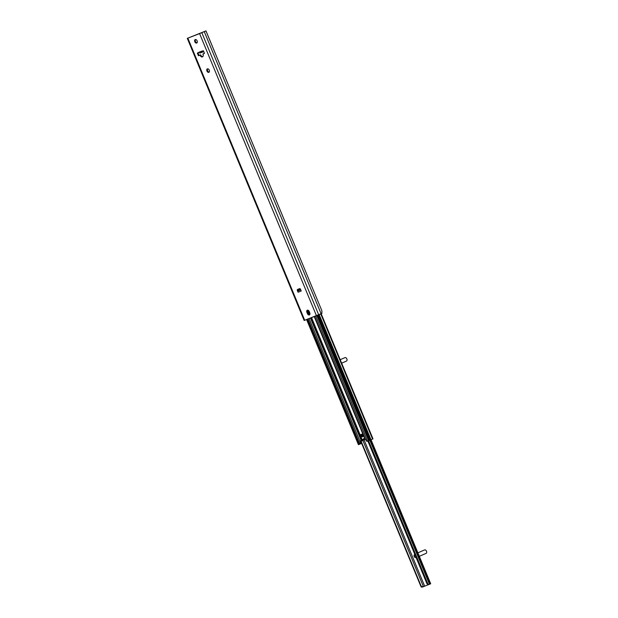 <?xml version="1.0" encoding="UTF-8"?>
<svg xmlns="http://www.w3.org/2000/svg" width="618" height="618" viewBox="0 0 618 618"><rect width="100%" height="100%" fill="white"/><g stroke="black" fill="none" stroke-linecap="round" stroke-linejoin="round"><path stroke-width="0.93" d="M197.119 40.858A1.877 1.236 66.5 0 1 196.717 43.028A1.877 1.236 66.5 0 1 194.832 41.792A1.877 1.236 66.5 0 1 195.218 39.575A1.877 1.236 66.5 0 1 197.119 40.858M195.574 39.513A1.877 1.236 -113.5 0 0 195.481 41.514A1.877 1.236 -113.5 0 0 197.011 42.812M307.455 313.689L306.914 312.384A1.877 1.236 66.5 0 1 307.316 310.213A1.877 1.236 66.5 0 1 309.216 311.487L309.757 312.793A1.877 1.236 66.5 0 1 309.355 314.964A1.877 1.236 66.5 0 1 307.455 313.689L308.104 313.403A1.877 1.236 -113.5 0 0 309.649 314.747M307.679 310.143A1.877 1.236 -113.5 0 0 307.563 312.105L308.104 313.403M201.877 52.283L200.95 52.684L200.417 51.68M201.607 51.279A1.174 0.888 -111.2 0 1 201.576 51.217L200.371 51.688L202.789 51.966M203.731 51.564L202.843 51.951A1.174 0.888 -111.2 0 1 202.82 51.958L202.109 52.229M199.591 33.596L187.3 38.355L205.972 30.9L199.591 33.596L316.455 315.728L321.128 313.797L321.824 313.496L321.924 310.869L205.964 30.908M187.3 38.355L304.164 320.487L321.963 313.396M297.358 290.53A0.942 0.618 -113.5 0 1 297.567 289.448A0.942 0.618 -113.5 0 0 297.567 289.448L299.591 288.652A0.942 0.618 -113.5 0 1 300.533 289.301L301.236 291.008A1.174 0.888 -111.2 0 1 301.229 290.985L298.069 292.237L297.358 290.53L298.015 290.251A0.942 0.618 66.5 0 1 298.1 289.239M209.255 70.151A1.877 1.236 66.5 0 1 208.853 72.329A1.877 1.236 66.5 0 1 206.968 71.093A1.877 1.236 66.5 0 1 207.354 68.876A1.877 1.236 66.5 0 1 209.255 70.151M201.576 51.217L203.399 50.761L204.473 53.364L202.967 54.168A2.348 1.545 66.5 0 1 202.465 56.887A2.348 1.545 66.5 0 1 200.085 55.288L198.424 55.72L197.351 53.109L198.988 52.221A1.174 0.888 68.8 0 0 200.247 52.955L200.927 52.692M202.82 51.958A1.174 0.888 -111.2 0 1 201.684 51.425M298.015 290.251L298.278 290.893M207.71 68.807A1.877 1.236 -113.5 0 0 207.617 70.815A1.877 1.236 -113.5 0 0 209.147 72.113M198.007 52.854L199.073 55.435L200.742 55.01A2.348 1.545 -113.5 0 0 202.766 56.686M202.889 53.982L204.465 53.341M200.665 54.817L200.008 55.102M198.424 55.72L199.073 55.435M298.069 292.237L298.069 292.237A1.174 0.888 68.8 0 1 298.432 290.8L299.9 290.174M205.972 30.9L321.924 310.869M300.672 289.649L299.977 290.19L298.031 289.317M300.356 289L299.776 289.51L298.587 289.046M299.019 288.884L299.977 288.676M300.271 288.892L299.83 288.737M300.41 290.02L298.432 290.8M364.713 439.63L363.214 439.259L363.531 438.68L364.898 439.583L365.524 439.336L364.875 439.591M364.226 439.846L363.121 440.271A0.942 0.711 68.8 0 0 363.121 440.271L364.203 439.854M359.568 444.234L360.07 444.056A1.174 0.772 -113.5 0 0 360.093 444.048A1.174 0.772 -113.5 0 0 360.34 442.697L360.093 442.094A1.236 0.811 66.5 0 1 359.962 441.368L362.109 439.684A0.942 0.711 68.8 0 0 363.098 440.279M363.245 434.948L362.774 436.841L362.14 436.656L362.573 435.443L360.958 435.126L361.291 435.945M362.496 435.427L361.321 435.929A0.942 0.711 68.8 0 0 361.028 437.08L360.379 434.732L362.774 433.813M361.028 437.08L362.14 436.656M360.796 434.57L361.159 436.045M311.549 317.637L362.218 439.892M364.952 438.857L365.431 439.243A1.236 0.811 66.5 0 1 365.856 439.854L366.103 440.456A1.174 0.772 -113.5 0 0 367.27 441.26L369.155 440.495M364.883 438.904L314.222 316.601M361.159 440.333L360.487 440.904A1.236 0.811 -113.5 0 0 360.58 441.885L360.827 442.48A1.174 0.772 66.5 0 1 360.58 443.84A1.174 0.772 66.5 0 1 360.557 443.848L360.58 443.84M317.328 315.381L369.155 440.503L369.989 440.178L373.002 438.873L321.19 313.774M358.517 444.62L359.359 444.311L307.532 319.197M360.757 443.709L361.63 443.338M360.503 441.638L363.083 440.286M361.221 435.18L361.499 435.852M363.005 435.273L362.573 435.443M362.959 434.253L362.38 434.763L361.229 434.4M361.654 434.238L362.789 433.844M362.913 434.153L362.426 433.99M415.991 557.274A1.53 1.004 66.5 0 1 414.184 556.447A1.53 1.004 66.5 0 1 414.902 554.64M422.851 586.915L421.152 586.103L361.198 441.36M422.403 587.092L421.306 587.054L420.819 586.235L360.866 441.499M371.032 439.73L430.7 583.778L428.073 584.419L428.776 584.613M368.181 440.897L427.332 583.709L428.073 584.419L368.56 440.742M427.926 584.867L422.905 586.891M428.266 584.806L426.999 583.832L367.849 441.036M419.321 556.308L426.088 553.373A1.877 1.236 -113.5 0 0 426.466 553.048A1.877 1.236 -113.5 0 0 426.69 552.067A1.877 1.236 -113.5 0 0 425.956 550.375A1.877 1.236 -113.5 0 0 424.589 549.927L417.884 552.84M426.69 552.029A1.738 1.143 -113.5 0 0 426.683 551.99A1.738 1.143 -113.5 0 0 426.011 550.429A1.738 1.143 -113.5 0 0 425.987 550.406M414.941 554.732A1.36 0.896 -113.5 0 0 414.4 556.362A1.36 0.896 -113.5 0 0 415.953 557.166M341.646 363.168L346.435 361.09A1.877 1.236 -113.5 0 0 347.046 359.776A1.877 1.236 -113.5 0 0 346.837 358.919A1.877 1.236 -113.5 0 0 346.312 358.092A1.877 1.236 -113.5 0 0 344.937 357.637L340.209 359.691M347.038 359.746A1.738 1.143 -113.5 0 0 347.038 359.707A1.738 1.143 -113.5 0 0 346.852 358.911A1.738 1.143 -113.5 0 0 346.358 358.146A1.738 1.143 -113.5 0 0 346.335 358.116L346.312 358.092M304.35 320.394L316.455 315.728M307.563 312.105L306.914 312.384M304.713 320.294L187.849 38.161M198.988 52.221L200.201 51.75M200.085 55.288L200.742 55.01M321.128 313.797L204.264 31.657M318.703 314.817L201.831 32.684M299.993 288.845L298.857 289.332M362.109 439.684L363.214 439.259M363.878 438.996L364.774 438.649M309.966 313.813L308.637 310.607M363.701 436.045L362.805 436.393M362.426 435.505L361.321 435.929M360.75 435.072L360.279 435.273M360.093 442.094L360.58 441.885M360.34 442.697L360.827 442.48M361.785 440.078L311.132 317.799M309.788 314.554L307.988 310.197M361.105 440.356L310.452 318.069M308.985 314.523L307.401 310.707M299.05 290.537L298.811 289.966M365.431 439.243L314.577 316.462M367.532 441.159L315.698 316.022M359.962 441.368L309.1 318.587M359.807 444.157L307.98 319.027M358.525 444.636L306.706 319.521M372.747 438.989L320.927 313.882M372.739 438.996L320.912 313.882M372.577 439.066L320.757 313.952M370.985 439.753L319.151 314.624M370.839 439.823L319.004 314.686M370.599 439.923L318.764 314.786M369.989 440.178L318.154 315.041M368.668 440.696L316.841 315.582M361.252 441.337L360.897 440.48M360.842 441.507L360.541 440.788M362.596 434.091L361.46 434.585M429.51 584.304L369.834 440.24M429.788 584.188L370.12 440.124M424.659 586.142L364.087 439.9M423.438 586.652L362.951 440.626M430.298 583.964L370.63 439.916M200.224 52.97L200.95 52.684M359.506 444.265L307.679 319.143M358.417 444.674L306.598 319.568"/></g></svg>
